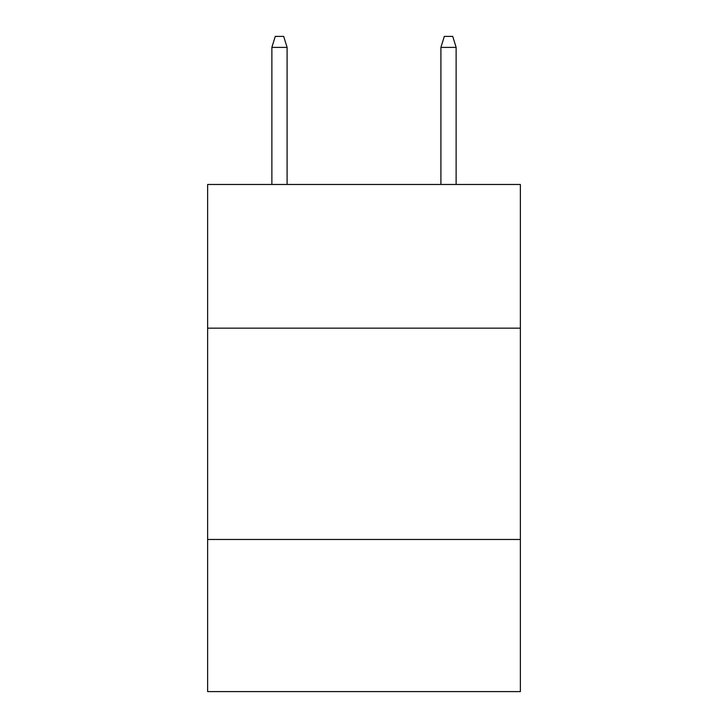 <?xml version="1.0" encoding="UTF-8"?>
<svg xmlns="http://www.w3.org/2000/svg" width="728" height="728" viewBox="0 0 728 728"><rect width="100%" height="100%" fill="white"/><g stroke="black" fill="none" stroke-linecap="round" stroke-linejoin="round"><path stroke-width="1.09" d="M207.635 328.164L520.365 328.164L520.365 184.475L207.635 184.475L207.635 691.6L520.365 691.6L520.365 539.466L207.635 539.466M520.365 539.466L520.365 328.164M287.087 184.475L287.087 47.384L271.872 47.384L271.872 184.475M271.872 47.384L275.257 36.4L283.702 36.4L287.087 47.384M440.913 47.384L444.298 36.4L452.743 36.4L456.128 47.384L440.913 47.384L440.913 184.475M456.128 47.384L456.128 184.475"/></g></svg>
